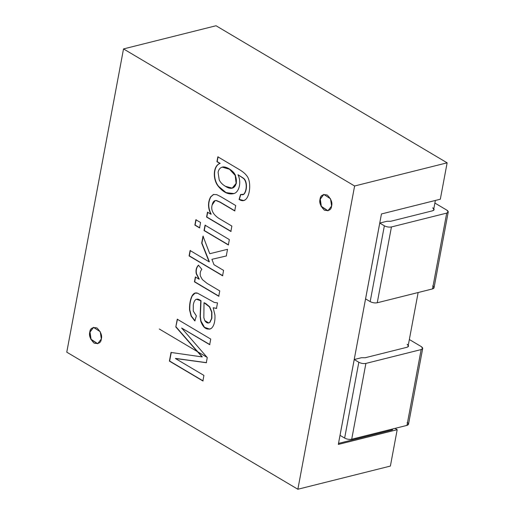 <?xml version="1.0" encoding="UTF-8"?>
<svg xmlns="http://www.w3.org/2000/svg" width="515" height="515" viewBox="0 0 515 515"><rect width="100%" height="100%" fill="white"/><g stroke="black" fill="none" stroke-linecap="round" stroke-linejoin="round"><path stroke-width="0.77" d="M123.523 48.925L66.77 352.176L297.857 489.25L354.61 185.999L123.523 48.925L216.043 25.75L447.136 162.824L354.61 185.999L297.857 489.25L390.383 466.075L397.194 429.684L338.316 444.432L381.448 213.963L440.325 199.215L447.136 162.824L440.325 199.215L381.448 213.963L338.316 444.432L397.194 429.684L390.383 466.075L297.857 489.25L66.77 352.176L123.523 48.925L354.61 185.999L447.136 162.824L216.043 25.75L123.523 48.925M331.602 206.045C331.261 209.824 328.866 211.208 324.411 210.197C320.504 206.251 319.049 202.582 320.053 199.189C320.394 195.41 322.789 194.026 327.244 195.037C331.151 198.983 332.606 202.653 331.602 206.045L330.521 198.79L323.774 194.413L320.053 199.189L321.135 206.444L327.881 210.815L331.602 206.045M101.333 338.986C100.992 342.765 98.59 344.149 94.136 343.138C90.234 339.192 88.78 335.523 89.777 332.13C90.119 328.351 92.52 326.967 96.974 327.978C100.882 331.924 102.331 335.593 101.333 338.986L100.251 331.731L93.498 327.36L89.777 332.13L90.865 339.385L97.612 343.763L101.333 338.986M175.396 358.492L203.934 375.416L202.891 380.971L169.409 361.112L171.032 352.453L202.047 356.908L171.032 352.453L169.409 361.112L202.891 380.971L203.934 375.416L175.396 358.492L206.309 362.721L175.396 358.492M197.11 351.385L175.802 326.948L177.25 319.223L210.732 339.082L209.682 344.67L181.621 328.023L207.268 357.571L206.309 362.721L207.268 357.571L181.621 328.023L209.682 344.67L210.732 339.082L177.25 319.223L175.802 326.948L202.047 356.908M217.51 302.865L216.467 308.427L213.204 307.758L214.942 315.129C215.219 321.733 213.957 326.195 211.15 328.506C206.657 330.34 203.187 327.894 200.734 321.16L200.103 316.468L200.786 300.779C197.483 298.668 197.219 299.093 195.848 299.511C194.657 300.335 193.807 302.112 193.286 304.848L193.26 311.073L196.37 315.907L194.831 320.942L191.11 316.101L189.546 309.876C189.385 304.243 190.215 299.588 192.037 295.919C193.537 293.267 195.41 292.372 197.663 293.241L214.362 302.466L217.51 302.865L214.362 302.466L197.663 293.241L195.024 293.106L192.037 295.919C190.215 299.588 189.385 304.243 189.546 309.876L191.11 316.101L194.831 320.942L196.37 315.907L193.26 311.073L193.286 304.848C193.807 302.112 194.657 300.335 195.848 299.511L196.46 299.241L200.786 300.779L200.103 316.468L200.734 321.16L204.326 327.424L209.65 329.188L211.15 328.506C213.957 326.195 215.219 321.733 214.942 315.129L213.204 307.758L216.467 308.427L217.51 302.865M201.848 269.3C200.245 271.205 199.801 273.529 200.515 276.278L202.395 279.606L207.043 283.366L219.744 290.904L218.746 296.26L194.445 281.847L195.359 276.986L199.035 279.169L196.273 273.793C195.565 270.311 196.279 267.446 198.43 265.193L201.848 269.3L198.43 265.193C196.279 267.446 195.565 270.311 196.273 273.793L199.035 279.169L195.359 276.986L194.445 281.847L218.746 296.26L219.744 290.904L207.043 283.366L202.395 279.606L200.515 276.278C199.801 273.529 200.245 271.205 201.848 269.3M213.976 264.697L223.587 270.401L222.577 275.783L189.095 255.923L190.106 250.535L209.142 261.832L201.693 243.144L203.007 236.121L209.766 253.721L227.533 249.305L226.285 255.974L211.916 259.315L213.976 264.697L211.916 259.315L226.285 255.974L227.533 249.305L209.766 253.721L203.007 236.121L201.693 243.144L209.142 261.832L190.106 250.535L189.095 255.923L222.577 275.783L223.587 270.401L213.976 264.697M195.867 219.738L200.573 222.525L199.562 227.907L194.863 225.119L195.867 219.738L194.863 225.119L199.562 227.907L200.573 222.525L195.867 219.738M205.054 225.184L229.349 239.597L228.345 244.979L204.043 230.566L205.054 225.184L204.043 230.566L228.345 244.979L229.349 239.597L205.054 225.184M234.711 210.925L219.911 202.15L216.03 200.528C214.118 200.483 212.824 201.957 212.154 204.957C210.77 209.837 212.914 214.253 218.592 218.199L231.879 226.079L230.868 231.46L206.573 217.053L207.481 212.193L210.938 214.246C207.828 208.131 207.725 202.344 210.616 196.897L213.371 194.496L216.738 194.638L220.787 196.685L235.722 205.543L234.711 210.925L235.722 205.543L220.787 196.685L216.738 194.638L213.371 194.496L210.616 196.897C207.725 202.344 207.828 208.131 210.938 214.246L207.481 212.193L206.573 217.053L230.868 231.46L231.879 226.079L218.592 218.199C212.914 214.253 210.77 209.837 212.154 204.957L215.167 200.586L216.03 200.528L219.911 202.15L234.711 210.925M216.937 161.678L217.845 156.817L238.844 169.274C242.61 171.501 245.192 173.6 246.582 175.557C251.314 180.675 250.425 195.243 245.61 199.55C243.865 201.127 241.683 201.088 239.069 199.44L240.589 194.49L243.698 194.284C247.161 190.64 247.116 180.913 243.183 178.248L238.001 174.72C241.825 182.754 238.831 192.307 233.958 193.543C228.737 194.921 223.587 192.591 218.495 186.552C212.624 179.844 212.817 165.849 219.924 163.448L216.937 161.678L219.924 163.448C212.817 165.849 212.624 179.844 218.495 186.552L225.808 192.655L233.958 193.543C238.831 192.307 241.825 182.754 238.001 174.72L243.183 178.248C247.116 180.913 247.161 190.64 243.698 194.284L242.765 194.786L240.589 194.49L239.069 199.44L243.737 200.586L245.61 199.55C250.425 195.243 251.314 180.675 246.582 175.557C245.192 173.6 242.61 171.501 238.844 169.274L217.845 156.817L216.937 161.678M435.368 200.451L433.817 208.775L435.368 200.451M418.141 292.526L408.273 345.237L418.141 292.526M392.604 428.989L392.43 429.903L338.503 443.409L392.43 429.903L392.604 428.989M394.999 428.383L397.194 429.684L394.999 428.383M207.075 357.339L197.824 351.854L207.075 357.339M197.206 351.488L159.296 329.001L197.206 351.488M97.728 343.73L91.065 339.25L90.022 332.072L93.621 327.328L90.022 332.072L91.065 339.25L97.728 343.73M203.129 380.913L169.409 361.112L171.27 352.395L169.647 361.054L203.129 380.913M202.286 356.85L175.802 326.948L177.488 319.165M209.927 344.612L181.621 328.023L209.927 344.612M206.547 362.657L175.641 358.427L206.547 362.657M176.046 326.883L197.354 351.32M216.706 308.369L213.204 307.758L216.706 308.369M196.086 299.447C197.464 299.035 197.728 298.61 201.024 300.721L200.341 316.403L200.979 321.103L204.5 327.308L209.772 329.156L204.5 327.308L200.979 321.103L200.341 316.403L201.024 300.721L196.582 299.209M195.076 320.884L191.348 316.043L189.79 309.818C189.623 304.185 190.453 299.53 192.275 295.855L195.146 293.08L192.275 295.855C190.453 299.53 189.623 304.185 189.79 309.818L191.348 316.043L195.076 320.884M204.024 302.672L209.47 306.908L211.659 312.167L211.633 318.367L209.644 322.512L211.877 318.302L211.897 312.109L209.708 306.85L205.749 303.522L204.024 302.672L205.749 303.522L209.708 306.85L211.897 312.109L211.877 318.302L209.888 322.454L208.742 322.944L204.777 320.6L203.843 317.671L204.024 302.672L203.843 317.671L204.777 320.6C206.348 322.911 207.97 323.549 209.644 322.512L211.633 318.367L211.659 312.167L209.47 306.908L204.024 302.672M218.984 296.196L194.445 281.847L195.597 276.928L194.689 281.782L218.984 296.196M199.273 279.111L196.518 273.735C195.803 270.253 196.524 267.388 198.668 265.135C196.524 267.388 195.803 270.253 196.518 273.735L199.273 279.111M222.815 275.718L189.095 255.923L190.344 250.477L189.333 255.858L222.815 275.718M209.38 261.768L201.693 243.144L203.245 236.063L201.932 243.086L209.38 261.768M226.523 255.916L211.916 259.315L226.523 255.916M199.807 227.849L194.863 225.119L196.106 219.673L195.101 225.055L199.807 227.849M228.583 244.915L204.043 230.566L205.292 225.119L204.288 230.508L228.583 244.915M231.113 231.402L206.573 217.053L207.725 212.135L206.811 216.989L231.113 231.402M211.176 214.182L211.176 214.182C208.066 208.066 207.963 202.286 210.86 196.833L213.661 194.425L210.86 196.833C207.963 202.286 208.066 208.066 211.176 214.182M234.956 210.867L220.156 202.086L216.268 200.47L215.289 200.56L216.268 200.47L220.156 202.086L234.956 210.867M243.859 200.554L239.069 199.44L240.827 194.432L239.308 199.376L243.859 200.554M242.88 194.754L243.936 194.226C247.4 190.582 247.355 180.855 243.421 178.19L238.001 174.72L243.421 178.19C247.355 180.855 247.4 190.582 243.936 194.226L242.88 194.754M233.347 193.73L225.982 192.559L218.74 186.494C212.869 179.786 213.062 165.791 220.163 163.384L217.176 161.613L218.083 156.76L217.176 161.613L220.163 163.384C213.062 165.791 212.869 179.786 218.74 186.494L225.982 192.559L233.347 193.73M221.778 167.336C225.119 165.347 233.681 170.671 235.432 175.37L236.353 183.372L232.31 188.123L236.366 183.301L235.432 175.37L229.761 169.197L222.377 167.124M225.364 186.269C222.416 184.525 220.356 182.374 219.19 179.812L218.09 172.332C218.553 169.866 219.705 168.225 221.54 167.394L222.255 167.15L229.516 169.255L235.194 175.428L236.128 183.359L232.188 188.155L225.364 186.269C234.834 192.61 238.49 182.819 235.194 175.428C233.437 170.729 224.875 165.412 221.54 167.394C219.705 168.225 218.553 169.866 218.09 172.332L219.19 179.812C220.356 182.374 222.416 184.525 225.364 186.269M328.004 210.783L321.334 206.309L320.291 199.131L323.896 194.387L320.291 199.131L321.334 206.309L328.004 210.783M434.885 203.052L446.846 210.152L434.885 203.052M390.776 221.27L432.568 210.802L390.776 221.27L386.971 221.263L379.761 223.072L386.971 221.263L390.776 221.27M365.573 298.887L379.761 223.072L365.573 298.887L370.176 301.616L384.364 225.802L379.761 223.072L384.364 225.802C386.681 226.986 389.044 227.366 391.439 226.954L377.25 302.769L432.523 288.921L446.711 213.107L391.439 226.954L446.711 213.107C448.662 212.431 448.707 211.446 446.846 210.152L448.23 211.987L446.711 213.107L432.523 288.921L377.25 302.769C374.856 303.18 372.493 302.794 370.176 301.616L365.573 298.887M432.703 207.841C434.563 209.142 434.518 210.126 432.568 210.802L434.087 209.682L432.703 207.841M432.658 285.96C434.518 287.261 434.473 288.245 432.523 288.921L434.042 287.801L448.23 211.987M391.439 226.954C389.044 227.366 386.681 226.986 384.364 225.802L370.176 301.616C372.493 302.794 374.856 303.18 377.25 302.769L391.439 226.954M409.348 339.52L421.309 346.614L409.348 339.52M351.706 439.231L406.979 425.384L421.167 349.569L365.895 363.416L351.706 439.231C349.312 439.643 346.956 439.256 344.638 438.078L358.826 362.264L354.223 359.534L340.035 435.349L344.638 438.078L340.035 435.349L354.223 359.534L361.433 357.725L354.223 359.534L358.826 362.264C361.144 363.448 363.5 363.828 365.895 363.416L421.167 349.569C423.124 348.9 423.169 347.908 421.309 346.614L422.693 348.449L421.167 349.569L406.979 425.384L351.706 439.231L365.895 363.416C363.5 363.828 361.144 363.448 358.826 362.264L344.638 438.078C346.956 439.256 349.312 439.643 351.706 439.231M365.238 357.732L407.03 347.265L365.238 357.732L361.433 357.725L365.238 357.732M407.12 422.429C408.981 423.723 408.936 424.708 406.979 425.384L408.504 424.263L422.693 348.449M407.165 344.31C409.026 345.604 408.981 346.589 407.03 347.265L408.55 346.144L407.165 344.31"/></g></svg>
